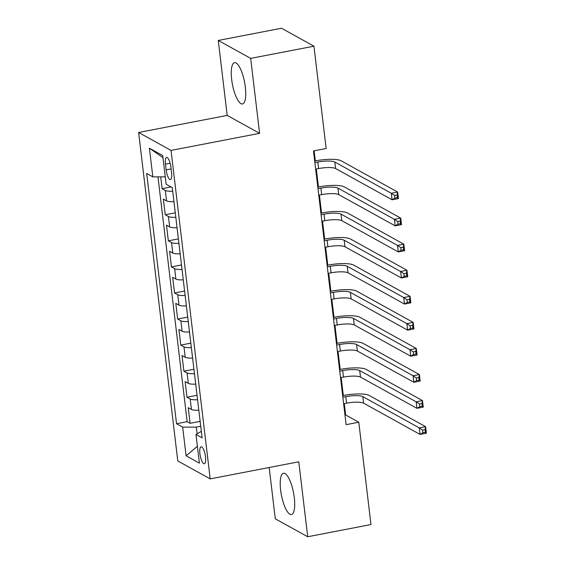 <?xml version="1.0" encoding="UTF-8"?>
<svg xmlns="http://www.w3.org/2000/svg" width="565" height="565" viewBox="0 0 565 565"><rect width="100%" height="100%" fill="white"/><g stroke="black" fill="none" stroke-linecap="round" stroke-linejoin="round"><path stroke-width="0.85" d="M294.294 497.673A21.032 6.173 -100.9 0 0 283.482 473.244A21.032 6.173 -100.9 0 0 280.628 490.109A21.032 6.173 -100.9 0 0 291.448 514.538A21.032 6.173 -100.9 0 0 294.294 497.673M245.337 87.088A21.032 6.173 -100.9 0 0 234.524 62.659A21.032 6.173 -100.9 0 0 231.671 79.531A21.032 6.173 -100.9 0 0 242.484 103.96A21.032 6.173 -100.9 0 0 245.337 87.088M205.519 456.817A8.63 2.528 -100.9 0 0 201.084 446.795A8.63 2.528 -100.9 0 0 199.911 453.716A8.63 2.528 -100.9 0 0 204.346 463.738A8.63 2.528 -100.9 0 0 205.519 456.817M269.18 467.509L275.296 518.811L307.713 536.75L370.979 524.553L358.782 422.232L345.639 414.957L344.29 403.615M138.616 132.478L177.784 460.941L210.194 478.88L171.026 150.417L138.616 132.478L227.194 115.401L259.603 133.34L250.669 58.386L218.26 40.447L227.194 115.401M218.26 40.447L281.525 28.25L313.942 46.189L250.669 58.386M160.714 176.859L162.127 188.689L171.068 186.966M173.942 201.634A10.784 2.458 173.2 0 1 166.562 200.886L163.37 199.113L165.234 214.756L175.277 212.821M177.05 227.702A10.784 2.458 -6.8 0 1 169.677 226.953L166.477 225.188L168.342 240.824L178.385 238.889M180.164 253.77A10.784 2.458 -6.8 0 1 172.784 253.021L169.585 251.256L171.449 266.892L181.499 264.957M183.272 279.837A10.784 2.458 -6.8 0 1 175.892 279.089L172.692 277.323L174.557 292.967L184.607 291.024M186.379 305.905A10.784 2.458 -6.8 0 1 178.999 305.164L175.8 303.391L177.664 319.034L187.714 317.092M189.487 331.973A10.784 2.458 -6.8 0 1 182.107 331.231L178.907 329.459L180.772 345.102L190.822 343.16M192.594 358.048A10.784 2.458 -6.8 0 1 185.214 357.299L182.022 355.526L183.886 371.17L193.929 369.235M195.702 384.115A10.784 2.458 -6.8 0 1 188.322 383.367L185.129 381.594L186.994 397.237L197.037 395.302M313.942 46.189L326.139 148.51L313.483 150.947L346.126 424.668L358.782 422.232M165.467 164.14L166.145 169.874A8.355 2.451 -100.9 0 0 170.446 179.585A8.355 2.451 -100.9 0 0 171.576 172.876L170.898 167.141A8.355 2.451 -100.9 0 0 166.597 157.437A8.355 2.451 -100.9 0 0 165.467 164.14L170.143 163.236M201.338 431.349L195.984 434.492L202.115 437.889L172.276 187.629L166.145 184.232L162.72 155.559L149.407 148.192L152.825 176.866L146.695 173.469L176.534 423.729L182.672 427.126L196.295 427.112L197.1 433.842M195.984 434.492L199.403 463.173L186.09 455.8L182.672 427.126M172.699 191.203A10.784 2.458 173.2 0 1 165.319 190.454L162.127 188.689M157.974 176.859L187.163 421.681L190.101 423.305L200.144 421.37M198.809 410.183A10.784 2.458 -6.8 0 1 191.436 409.434L188.237 407.669L190.101 423.305M197.566 399.752A10.784 2.458 173.2 0 1 190.186 399.01L186.994 397.237M194.459 373.684A10.784 2.458 173.2 0 1 187.079 372.942L183.886 371.17M191.351 347.616A10.784 2.458 173.2 0 1 183.971 346.868L180.772 345.102M188.244 321.549A10.784 2.458 173.2 0 1 180.864 320.8L177.664 319.034M185.136 295.481A10.784 2.458 173.2 0 1 177.756 294.732L174.557 292.967M182.029 269.413A10.784 2.458 173.2 0 1 174.649 268.665L171.449 266.892M178.921 243.338A10.784 2.458 173.2 0 1 171.541 242.597L168.342 240.824M175.807 217.271A10.784 2.458 173.2 0 1 168.427 216.529L165.234 214.756M307.713 536.75L298.772 461.803L210.194 478.88M259.603 133.34L171.026 150.417M343.322 395.5L341.175 377.547M340.208 369.432L338.068 351.479M337.1 343.365L334.96 325.412M333.993 317.297L331.853 299.344M330.885 291.229L328.745 273.276M327.778 265.162L325.638 247.202M324.67 239.087L322.53 221.134M321.563 213.019L319.416 195.066M318.448 186.951L316.308 168.999M315.341 160.884L314.14 150.82M200.73 426.257L196.295 427.112M344.982 415.084L345.639 414.957M165.263 176.852L152.825 176.866M187.163 421.681L176.534 423.729M162.981 157.692L149.407 148.192M186.09 455.8L197.39 446.272M315.651 169.126L318.589 168.561A13.482 3.065 173.2 0 1 335.617 168.547L392.082 199.791L391.305 193.272L397.633 192.051L341.168 160.806A20.22 4.605 -6.8 0 0 315.616 160.827L314.684 161.011M314.875 162.607L317.812 162.042A13.482 3.065 173.2 0 1 334.84 162.028L391.305 193.272L394.575 195.49L394.886 198.103L397.414 197.616L397.103 195.003L394.575 195.49M397.103 195.003L397.633 192.051L398.41 198.569L392.082 199.791L394.886 198.103M398.41 198.569L397.414 197.616M318.766 195.193L321.697 194.628A13.482 3.065 173.2 0 1 338.732 194.614L395.189 225.859L394.412 219.34L400.74 218.125L344.276 186.874A20.22 4.605 -6.8 0 0 318.731 186.902L317.791 187.079M317.982 188.675L320.92 188.11A13.482 3.065 173.2 0 1 337.955 188.096L394.412 219.34L397.682 221.565L397.993 224.171L400.521 223.684L400.211 221.077L397.682 221.565M400.211 221.077L400.74 218.125L401.517 224.637L395.189 225.859L397.993 224.171M401.517 224.637L400.521 223.684M321.873 221.261L324.804 220.696A13.482 3.065 173.2 0 1 341.839 220.682L398.297 251.926L397.52 245.415L403.848 244.193L347.39 212.941A20.22 4.605 -6.8 0 0 321.838 212.97L320.906 213.146M321.097 214.742L324.028 214.177A13.482 3.065 173.2 0 1 341.062 214.163L397.52 245.415L400.79 247.632L401.101 250.239L403.636 249.751L403.325 247.145L400.79 247.632M403.325 247.145L403.848 244.193L404.625 250.712L398.297 251.926L401.101 250.239M404.625 250.712L403.636 249.751M324.981 247.329L327.912 246.764A13.482 3.065 173.2 0 1 344.947 246.75L401.404 277.994L400.627 271.483L406.955 270.261L350.498 239.016A20.22 4.605 -6.8 0 0 324.946 239.037L324.013 239.214M324.204 240.817L327.135 240.252A13.482 3.065 173.2 0 1 344.17 240.231L400.627 271.483L403.897 273.7L404.208 276.306L406.743 275.819L406.433 273.213L403.897 273.7M406.433 273.213L406.955 270.261L407.732 276.779L401.404 277.994L404.208 276.306M407.732 276.779L406.743 275.819M328.088 273.404L331.019 272.831A13.482 3.065 173.2 0 1 348.054 272.817L404.512 304.069L403.735 297.55L410.063 296.328L353.605 265.084A20.22 4.605 -6.8 0 0 328.053 265.105L327.121 265.289M327.312 266.885L330.243 266.32A13.482 3.065 173.2 0 1 347.277 266.299L403.735 297.55L407.005 299.768L407.316 302.374L409.851 301.887L409.54 299.281L407.005 299.768M409.54 299.281L410.063 296.328L410.84 302.847L404.512 304.069L407.316 302.374M410.84 302.847L409.851 301.887M331.196 299.471L334.127 298.906A13.482 3.065 173.2 0 1 351.162 298.885L407.626 330.137L406.849 323.618L413.17 322.396L356.713 291.152A20.22 4.605 -6.8 0 0 331.161 291.173L330.228 291.356M330.419 292.953L333.35 292.388A13.482 3.065 173.2 0 1 350.385 292.373L406.849 323.618L410.119 325.836L410.43 328.442L412.959 327.954L412.648 325.348L410.119 325.836M412.648 325.348L413.17 322.396L413.947 328.915L407.626 330.137L410.43 328.442M413.947 328.915L412.959 327.954M334.303 325.539L337.234 324.974A13.482 3.065 173.2 0 1 354.269 324.96L410.734 356.204L409.957 349.686L416.285 348.464L359.82 317.219A20.22 4.605 -6.8 0 0 334.268 317.24L333.336 317.424M333.527 319.02L336.457 318.455A13.482 3.065 173.2 0 1 353.492 318.441L409.957 349.686L413.227 351.903L413.538 354.509L416.066 354.022L415.755 351.416L413.227 351.903M415.755 351.416L416.285 348.464L417.062 354.982L410.734 356.204L413.538 354.509M417.062 354.982L416.066 354.022M337.411 351.607L340.349 351.042A13.482 3.065 173.2 0 1 357.377 351.027L413.841 382.272L413.064 375.753L419.392 374.539L362.928 343.287A20.22 4.605 -6.8 0 0 337.376 343.308L336.443 343.492M336.634 345.088L339.572 344.523A13.482 3.065 173.2 0 1 356.6 344.509L413.064 375.753L416.334 377.978L416.645 380.584L419.173 380.097L418.863 377.484L416.334 377.978M418.863 377.484L419.392 374.539L420.169 381.05L413.841 382.272L416.645 380.584M420.169 381.05L419.173 380.097M340.526 377.674L343.456 377.109A13.482 3.065 173.2 0 1 360.491 377.095L416.949 408.34L416.172 401.821L422.5 400.606L366.035 369.355A20.22 4.605 -6.8 0 0 340.49 369.383L339.551 369.559M339.742 371.156L342.68 370.591A13.482 3.065 173.2 0 1 359.714 370.576L416.172 401.821L419.442 404.046L419.753 406.652L422.281 406.164L421.97 403.558L419.442 404.046M421.97 403.558L422.5 400.606L423.277 407.118L416.949 408.34L419.753 406.652M423.277 407.118L422.281 406.164M343.633 403.742L346.564 403.177A13.482 3.065 173.2 0 1 363.599 403.163L420.056 434.407L419.279 427.896L425.607 426.674L369.15 395.422A20.22 4.605 -6.8 0 0 343.598 395.451L342.665 395.627M342.856 397.223L345.787 396.658A13.482 3.065 173.2 0 1 362.822 396.644L419.279 427.896L422.549 430.113L422.86 432.719L425.396 432.232L425.085 429.626L422.549 430.113M425.085 429.626L425.607 426.674L426.384 433.193L420.056 434.407L422.86 432.719M426.384 433.193L425.396 432.232M166.562 200.886L165.319 190.454M191.436 409.434L190.186 399.01M188.322 383.367L187.079 372.942M185.214 357.299L183.971 346.868M182.107 331.231L180.864 320.8M178.999 305.164L177.756 294.732M175.892 279.089L174.649 268.665M172.784 253.021L171.541 242.597M169.677 226.953L168.427 216.529M171.11 168.914L166.145 169.874M317.812 162.042L318.589 168.561M334.84 162.028L335.617 168.547M320.92 188.11L321.697 194.628M337.955 188.096L338.732 194.614M324.028 214.177L324.804 220.696M341.062 214.163L341.839 220.682M327.135 240.252L327.912 246.764M344.17 240.231L344.947 246.75M330.243 266.32L331.019 272.831M347.277 266.299L348.054 272.817M333.35 292.388L334.127 298.906M350.385 292.373L351.162 298.885M336.457 318.455L337.234 324.974M353.492 318.441L354.269 324.96M339.572 344.523L340.349 351.042M356.6 344.509L357.377 351.027M342.68 370.591L343.456 377.109M359.714 370.576L360.491 377.095M345.787 396.658L346.564 403.177M362.822 396.644L363.599 403.163"/></g></svg>
